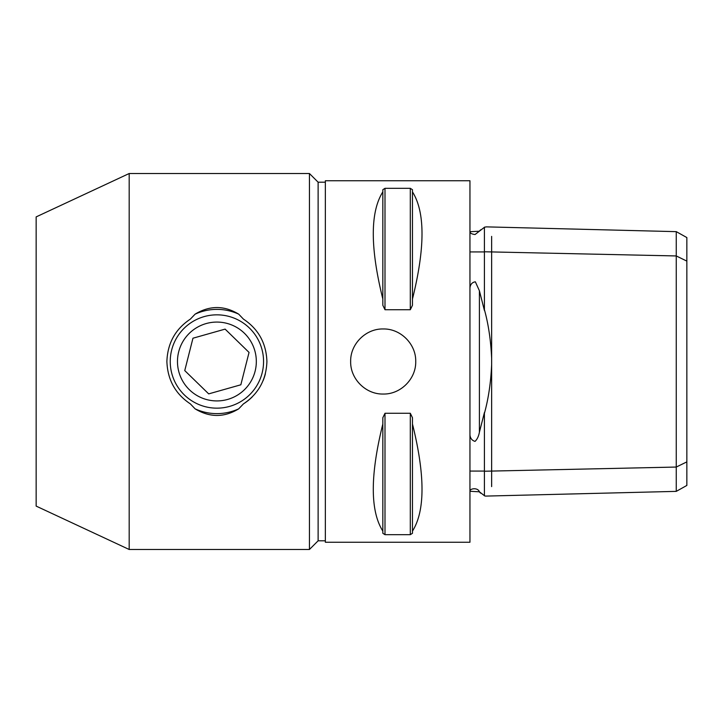 <?xml version="1.0" encoding="UTF-8"?>
<svg xmlns="http://www.w3.org/2000/svg" width="723" height="723" viewBox="0 0 723 723"><rect width="100%" height="100%" fill="white"/><g stroke="black" fill="none" stroke-linecap="round" stroke-linejoin="round"><path stroke-width="1.08" d="M190.357 319.114L195.102 314.153A52.128 52.128 0 0 1 238.698 314.153L243.443 319.114C258.418 329.055 266.245 343.181 266.914 361.5L266.914 361.5C266.245 379.819 258.418 393.945 243.443 403.886L238.698 408.847C224.211 417.641 209.688 417.641 195.102 408.847L190.357 403.886C175.382 393.945 167.555 379.819 166.886 361.5L166.886 361.5C167.555 343.181 175.382 329.055 190.357 319.114M262.133 372.96A46.661 46.661 0 0 0 228.36 316.267A46.661 46.661 0 0 0 171.667 350.04A46.661 46.661 0 0 0 205.44 406.733A46.661 46.661 0 0 0 262.133 372.96M238.698 408.847A52.128 52.128 0 0 1 195.102 408.847M265.386 373.782A50.014 50.014 0 0 1 263.091 380.678M252.264 396.864A50.014 50.014 0 0 1 243.443 403.886M208.694 393.881L240.84 384.79L249.046 352.417L225.106 329.119L192.96 338.21L184.754 370.583L208.694 393.881M207.221 399.72A39.431 39.431 0 0 1 178.68 351.821A39.431 39.431 0 0 1 226.579 323.28A39.431 39.431 0 0 1 255.12 371.179A39.431 39.431 0 0 1 207.221 399.72M195.102 314.153C209.688 305.359 224.211 305.359 238.698 314.153M129.182 173.52L309.444 173.52L309.444 549.48L129.182 549.48L36.15 506.1L36.15 216.9L129.182 173.52L129.182 549.48M415.725 361.5C416.15 378.906 400.596 394.46 383.19 394.035C365.784 394.46 350.23 378.906 350.655 361.5C350.23 344.094 365.784 328.54 383.19 328.965C400.596 328.54 416.15 344.094 415.725 361.5M469.95 435.029C470.366 438.418 472.065 440.533 475.038 441.382C477.207 439.331 478.653 436.285 479.403 432.237L484.41 412.553L484.41 495.806L485.594 496.095L676.258 491.369L676.258 467.049L484.41 471.233M469.95 232.128C470.366 233.348 472.065 234.144 475.038 234.532L484.41 227.311M469.95 251.929L484.41 251.929M469.95 471.071L484.41 471.071M486.489 226.868L484.41 227.194L484.41 310.447L479.403 290.763L475.345 281.798C472.128 282.313 470.339 284.374 469.95 287.971M484.41 495.689L479.403 491.794C477.885 487.429 470.33 488.377 469.95 490.872M484.41 309.634C488.423 324.13 490.836 340.379 491.64 358.373L491.64 364.627C490.845 382.539 488.441 398.789 484.41 413.366M491.64 358.373L491.64 251.929L676.258 255.951L676.258 467.049L686.85 461.889L686.85 261.111L676.258 255.951L676.258 231.631L686.85 237.56L686.85 261.111M676.258 491.369L686.85 485.44L686.85 461.889M491.64 236.394L491.64 251.929L484.41 251.767M469.95 180.75L469.95 542.25L325.35 542.25L325.35 180.75L469.95 180.75M412.471 298.988L412.471 305.269L410.303 309.733L384.998 309.733L382.829 305.269L382.829 189.715L384.998 188.323L410.303 188.323L412.471 189.715L412.471 191.902C425.187 212.029 425.187 247.727 412.471 298.988L412.471 191.902M382.829 298.988C370.113 247.727 370.113 212.029 382.829 191.902M384.998 309.733L384.998 188.323L382.829 189.715M412.471 189.715L410.303 188.323L410.303 309.733L412.471 305.269M382.829 533.285L384.998 534.677L382.829 533.285L382.829 417.731L384.998 413.267L410.303 413.267L412.471 417.731L410.303 413.267L410.303 534.677L412.471 533.285L410.303 534.677L384.998 534.677L384.998 413.267M412.471 424.012C425.187 475.273 425.187 510.971 412.471 531.098L412.471 417.731M412.471 531.098L412.471 533.285M382.829 531.098C370.113 510.971 370.113 475.273 382.829 424.012M309.444 173.52L318.12 182.196L318.12 540.804L309.444 549.48M325.35 540.804L318.12 540.804M491.64 486.606L491.64 364.627M479.403 231.206L469.95 231.721M479.403 432.237L479.403 290.763M469.95 491.279L479.403 491.794M486.326 226.868L676.258 231.649M479.403 231.053L480.623 229.824M479.403 491.947L480.623 493.176M318.12 182.196L325.35 182.196"/></g></svg>
